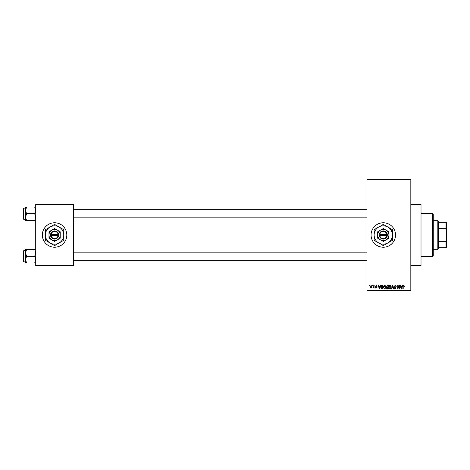 <?xml version="1.0" encoding="UTF-8"?>
<svg xmlns="http://www.w3.org/2000/svg" width="470" height="470" viewBox="0 0 470 470"><rect width="100%" height="100%" fill="white"/><g stroke="black" fill="none" stroke-linecap="round" stroke-linejoin="round"><path stroke-width="0.7" d="M383.303 222.768A12.232 12.232 0 0 0 371.071 235A12.232 12.232 0 0 0 383.303 247.232A12.232 12.232 0 0 0 395.534 235A12.232 12.232 0 0 0 383.303 222.768M410.827 204.421L421.02 204.421L421.02 265.579L410.827 265.579M54.591 222.768A12.232 12.232 0 0 0 42.359 235A12.232 12.232 0 0 0 54.591 247.232A12.232 12.232 0 0 0 66.816 235A12.232 12.232 0 0 0 54.591 222.768M372.463 285.966L372.786 285.454L372.463 285.966M373.762 286.8L373.762 285.454L374.085 285.454L374.085 288.051L373.762 287.634L373.068 287.957L373.762 286.8M374.69 285.966L375.013 285.454L374.69 285.966M375.524 286.248L376.305 285.408L377.099 286.242L376.282 285.778L375.847 286.183L377.052 287.358L376.317 288.092L375.565 287.352L376.305 287.722L376.728 287.411L375.524 286.248M380.042 286.518L380.324 285.454L380.665 285.454L379.678 289.021L379.337 289.021L378.303 285.454L378.92 286.518L380.042 286.518M384.742 285.408L385.67 285.966L385.993 287.193L384.736 289.068L383.491 287.235L383.814 285.954L384.742 285.408M390.071 285.408L390.999 285.966L391.322 287.193L390.065 289.068L388.819 287.235L389.142 285.954L390.071 285.408M403.589 285.408L404.1 285.66L404.294 286.518L403.577 285.825L403.225 286.095L403.184 289.021L402.855 289.021L402.855 286.6L403.589 285.408M366.994 290.043L410.827 290.043L410.827 290.548L366.994 290.548L366.994 179.452L410.827 179.452L410.827 179.957L366.994 179.957M410.827 290.043L410.827 179.957M401.915 286.518L402.191 285.454L402.531 285.454L401.545 289.021L401.204 289.021L400.17 285.454L400.511 285.454L400.793 286.518L401.915 286.518M399.477 288.31L399.477 285.454L399.8 285.454L399.8 289.021L399.453 289.021L398.084 286.159L398.084 289.021L397.761 289.021L397.761 285.454L398.108 285.454L399.477 288.31M394.148 286.442L395.158 285.408L396.234 286.612L395.129 285.825L394.471 286.436L396.139 288.092L395.217 289.068L394.236 288.004L395.205 288.651L395.711 287.716L394.641 287.293L394.148 286.442M391.539 289.021L392.556 285.454L392.873 285.454L393.831 289.021L393.496 289.021L392.732 285.872L391.874 289.021L391.539 289.021M386.363 286.5L387.351 285.454L388.355 285.454L388.355 289.021L387.345 289.021L386.457 288.128L386.804 287.376L386.363 286.5M380.847 287.258C380.765 286.242 381.176 285.642 382.075 285.454L383.027 285.454L383.027 289.021L381.605 288.956L380.847 287.258M370.196 286.776L371.094 285.408L371.999 286.753L371.094 288.092L370.196 286.776M369.408 285.966L369.731 285.454L369.408 285.966M35.732 204.421L73.443 204.421L73.443 204.932L35.732 204.932L35.732 204.421M73.443 265.068L73.443 265.579L35.732 265.579L35.732 265.068L73.443 265.068L73.443 204.932M35.732 265.068L35.732 204.932M401.498 287.975L401.803 286.935L400.898 286.935L401.351 288.651L401.498 287.975M390.065 288.651L390.993 287.188L390.071 285.825L389.142 287.246L389.278 288.051L390.065 288.651M388.032 288.603L388.032 287.54L387.08 287.575L386.781 288.069L388.032 288.603M388.032 287.123L388.032 285.872L387.01 285.919L386.687 286.5L388.032 287.123M384.736 288.651L385.67 287.188L384.742 285.825L383.814 287.246L383.955 288.051L384.736 288.651M382.703 288.603L382.703 285.872L382.122 285.872L381.305 286.389L381.176 287.264L381.663 288.533L382.703 288.603M379.631 287.975L379.936 286.935L379.031 286.935L379.484 288.651L379.631 287.975M371.106 287.722L371.676 286.753L371.089 285.778L370.519 286.753L371.106 287.722M432.741 256.403L432.741 213.597L433.252 214.103L433.252 255.897L432.741 256.403L421.02 256.403M432.741 213.597L421.02 213.597M25.539 252.889L25.539 259.616L26.579 256.25L25.539 252.889L26.579 249.523L25.539 249.523L25.539 252.889M23.806 261.861L23.5 261.555L23.5 250.951L23.806 250.645L23.806 261.861L25.539 261.861M35.732 249.523L34.692 249.523L35.732 252.889L34.692 256.25L26.579 256.25M34.692 249.523L26.579 249.523M34.692 256.25L35.732 259.616L34.692 262.977L26.579 262.977L25.539 259.616L25.539 262.977L26.579 262.977M34.692 262.977L35.732 262.977M437.834 220.73L438.346 221.241L438.346 248.759L437.834 249.27L437.834 220.73L433.252 220.73M438.346 222.768L446.5 222.768L446.5 247.232L445.989 247.232L445.989 241.304L446.5 240.094M438.346 241.304L445.989 241.304M446.5 229.906L445.989 228.696L445.989 222.768M438.346 228.696L445.989 228.696M438.346 247.232L445.989 247.232M35.732 207.023L34.692 207.023L35.732 210.384L34.692 213.75L35.732 217.111L34.692 220.477L26.579 220.477L25.539 217.111L26.579 213.75L25.539 210.384L26.579 207.023L25.539 207.023L25.539 220.477L26.579 220.477M23.5 219.049L23.5 208.445L23.806 208.139L23.806 219.355L23.5 219.049M34.692 207.023L26.579 207.023M34.692 213.75L26.579 213.75M34.692 220.477L35.732 220.477M23.806 250.645L25.539 250.645L25.539 249.523M379.772 235.511L387.38 235.511L387.351 234.489A4.077 4.077 0 0 0 379.261 234.489L379.225 235.511L379.772 235.511A3.566 3.566 0 0 0 386.834 235.511M379.261 235.511A4.077 4.077 0 0 0 387.351 235.511M388.913 231.763L383.303 228.526L377.698 231.763L377.698 238.237L383.303 241.474L388.913 238.237L388.913 231.763L386.105 230.147A5.605 5.605 0 0 0 377.698 235L377.698 238.237M377.698 231.763L377.698 235A5.605 5.605 0 0 0 386.105 239.853A5.605 5.605 0 0 0 386.105 230.147M387.891 242.943A9.171 9.171 0 0 0 387.891 227.057A9.171 9.171 0 0 0 374.132 235A9.171 9.171 0 0 0 387.891 242.943L392.479 240.299L392.479 229.701L383.303 224.407L374.132 229.701L374.132 240.299L383.303 245.593L387.891 242.943M387.351 234.489L379.261 234.489M386.834 234.489A3.566 3.566 0 0 0 379.772 234.489M51.06 235.511L58.668 235.511L58.633 234.489A4.077 4.077 0 0 0 50.543 234.489L50.513 235.511L51.06 235.511A3.566 3.566 0 0 0 58.121 235.511M50.543 235.511A4.077 4.077 0 0 0 58.633 235.511M60.195 231.763L54.591 228.526L48.98 231.763L48.98 238.237L54.591 241.474L60.195 238.237L60.195 231.763L57.393 230.147A5.605 5.605 0 0 0 48.98 235L48.98 238.237M48.98 231.763L48.98 235A5.605 5.605 0 0 0 57.393 239.853A5.605 5.605 0 0 0 57.393 230.147M59.173 242.943A9.171 9.171 0 0 0 59.173 227.057A9.171 9.171 0 0 0 45.414 235A9.171 9.171 0 0 0 59.173 242.943L63.761 240.299L63.761 229.701L54.591 224.407L45.414 229.701L45.414 240.299L54.591 245.593L59.173 242.943M58.633 234.489L50.543 234.489M58.121 234.489A3.566 3.566 0 0 0 51.06 234.489M366.994 260.327L73.443 260.327M366.994 252.173L73.443 252.173M73.443 209.673L366.994 209.673M73.443 217.827L366.994 217.827M437.834 249.27L433.252 249.27M23.806 219.355L25.539 219.355M23.806 208.139L25.539 208.139"/></g></svg>
